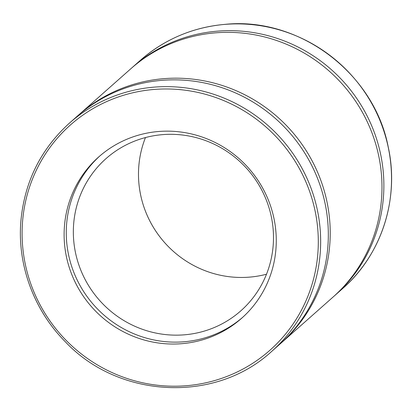 <?xml version="1.0" encoding="UTF-8"?>
<svg xmlns="http://www.w3.org/2000/svg" width="412" height="412" viewBox="0 0 412 412"><rect width="100%" height="100%" fill="white"/><g stroke="black" fill="none" stroke-linecap="round" stroke-linejoin="round"><path stroke-width="0.62" d="M131.716 67.975A152.497 148.217 48.5 0 1 132.659 67.13A152.497 148.217 48.5 0 1 217.454 31.152A152.497 148.217 48.5 0 1 370.589 123.234A152.497 148.217 48.5 0 1 334.863 295.456A152.497 148.217 48.5 0 1 333.911 296.29M158.666 131.49A107.764 104.741 -131.5 0 0 98.751 156.91A107.764 104.741 -131.5 0 0 91.778 307.028A107.764 104.741 -131.5 0 0 241.638 318.265A107.764 104.741 -131.5 0 0 266.883 196.56A107.764 104.741 -131.5 0 0 158.666 131.49M271.652 351.436L279.315 344.648A152.497 148.217 -131.5 0 0 315.041 172.427A152.497 148.217 -131.5 0 0 161.901 80.345A152.497 148.217 -131.5 0 0 77.111 116.323L69.448 123.106C40.628 149.335 24.432 182.099 20.858 221.404C17.227 265.029 33.975 310.334 65.348 341.78C118.059 398.08 214.709 404.007 271.652 351.436A152.497 148.217 -131.5 0 0 307.378 179.215A152.497 148.217 -131.5 0 0 154.243 87.128A152.497 148.217 -131.5 0 0 69.448 123.106M280.258 343.809A152.497 148.217 -131.5 0 0 281.211 342.969A152.497 148.217 -131.5 0 0 316.936 170.748A152.497 148.217 -131.5 0 0 163.796 78.666A152.497 148.217 -131.5 0 0 79.006 114.644A152.497 148.217 -131.5 0 0 78.064 115.489M281.211 342.969L332.968 297.134A152.497 148.217 -131.5 0 0 368.694 124.913A152.497 148.217 -131.5 0 0 215.553 32.831A152.497 148.217 -131.5 0 0 130.764 68.809L79.006 114.644M99.828 155.968A107.764 104.741 -131.5 0 0 93.926 305.127A107.764 104.741 -131.5 0 0 242.704 317.307M162.539 134.642A101.661 98.813 -131.5 0 0 106.013 158.625A101.661 98.813 -131.5 0 0 99.441 300.245A101.661 98.813 -131.5 0 0 240.814 310.844A101.661 98.813 -131.5 0 0 264.633 196.03A101.661 98.813 -131.5 0 0 162.539 134.642M145.472 137.557A101.661 98.813 -131.5 0 0 164.584 242.555A101.661 98.813 -131.5 0 0 266.502 274.222M140.322 60.348C164.558 39.228 192.837 27.228 225.163 24.344C299.2 16.676 374.173 73.094 388.228 147.022C399.686 198.666 381.615 254.693 342.521 288.673A152.497 148.217 -131.5 0 0 378.247 116.452A152.497 148.217 -131.5 0 0 225.112 24.37A152.497 148.217 -131.5 0 0 140.322 60.348L132.659 67.13M154.098 89.45A150.462 146.245 -131.5 0 0 50.733 322.024A150.462 146.245 -131.5 0 0 305.75 301.29A150.462 146.245 -131.5 0 0 154.098 89.45M342.521 288.673L334.863 295.456"/></g></svg>
